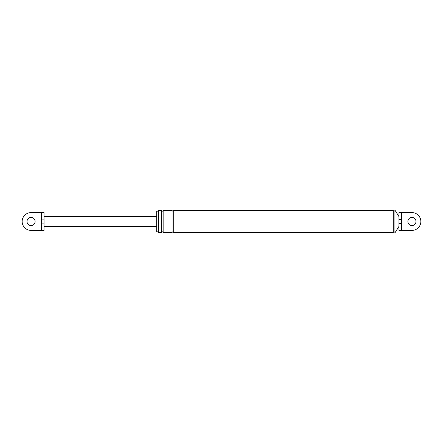 <?xml version="1.0" encoding="UTF-8"?>
<svg xmlns="http://www.w3.org/2000/svg" width="443" height="443" viewBox="0 0 443 443"><rect width="100%" height="100%" fill="white"/><g stroke="black" fill="none" stroke-linecap="round" stroke-linejoin="round"><path stroke-width="0.33" stroke-dasharray="2.21 1.66" d="M158.289 210.397L158.289 232.603M158.289 231.833L158.289 211.167L158.289 231.833M393.295 210.076L393.295 232.924M393.295 232.603L393.295 210.397L393.295 232.603M156.672 211.167L156.672 231.833M398.971 230.415L401.563 230.415L401.563 212.585L398.971 212.585M401.563 219.556L398.971 219.556L398.971 226.362L398.971 223.444L401.563 223.444L401.563 212.585L411.935 212.585A8.915 8.915 0 0 1 420.85 221.5A8.915 8.915 0 0 1 411.935 230.415A8.915 8.915 0 0 0 420.85 221.5A8.915 8.915 0 0 0 411.935 212.585A8.915 8.915 0 0 1 420.85 221.5A8.915 8.915 0 0 1 411.935 230.415L401.563 230.415L401.563 212.585L411.935 212.585L401.563 212.585M411.935 225.553A4.053 4.053 0 0 1 407.887 221.5A4.053 4.053 0 0 1 411.935 217.447A4.053 4.053 0 0 1 415.988 221.5A4.053 4.053 0 0 1 411.935 225.553A4.053 4.053 0 0 1 407.887 221.5A4.053 4.053 0 0 1 411.935 217.447A4.053 4.053 0 0 1 415.988 221.5A4.053 4.053 0 0 1 411.935 225.553A4.053 4.053 0 0 0 415.988 221.5A4.053 4.053 0 0 0 411.935 217.447A4.053 4.053 0 0 0 407.887 221.5A4.053 4.053 0 0 0 411.935 225.553M401.563 223.444L401.563 230.415L411.935 230.415M398.971 223.444L398.971 226.362M161.534 210.397L161.534 232.603M163.151 210.397L163.151 232.603M172.067 210.397L172.067 232.603M173.689 210.397L173.689 232.603M394.918 210.076L394.918 232.924M41.437 230.415L31.065 230.415L44.029 230.415L44.029 223.903L44.029 226.567L44.029 223.903L41.437 223.903L41.437 230.415L41.437 212.585L31.065 212.585A8.915 8.915 0 0 0 22.15 221.5A8.915 8.915 0 0 0 31.065 230.415L41.437 230.415L41.437 212.585L41.437 219.097L44.029 219.097L44.029 223.903M44.029 219.097L44.029 212.585L41.437 212.585M31.065 225.553A4.053 4.053 0 0 0 35.113 221.5A4.053 4.053 0 0 0 31.065 217.447A4.053 4.053 0 0 0 27.012 221.5A4.053 4.053 0 0 0 31.065 225.553A4.053 4.053 0 0 1 27.012 221.5A4.053 4.053 0 0 1 31.065 217.447A4.053 4.053 0 0 1 35.113 221.5A4.053 4.053 0 0 1 31.065 225.553A4.053 4.053 0 0 1 27.012 221.5A4.053 4.053 0 0 1 31.065 217.447A4.053 4.053 0 0 1 35.113 221.5A4.053 4.053 0 0 1 31.065 225.553M31.065 230.415A8.915 8.915 0 0 1 22.15 221.5A8.915 8.915 0 0 1 31.065 212.585A8.915 8.915 0 0 0 22.15 221.5A8.915 8.915 0 0 0 31.065 230.415M156.672 226.567L156.672 216.433L156.672 226.567M41.437 219.097L41.437 223.903"/><path stroke-width="0.66" d="M158.289 232.603L158.289 210.397L161.534 210.397L161.534 232.603L158.289 232.603M401.563 212.585L411.935 212.585A8.915 8.915 0 0 1 420.85 221.5A8.915 8.915 0 0 1 411.935 230.415L398.971 230.415L398.971 226.362L394.918 232.924L393.295 232.924L393.295 210.076L394.918 210.076L398.971 216.638L398.971 212.585L401.563 212.585L401.563 219.556L398.971 219.556L398.971 212.585M158.289 231.833L156.672 231.833L156.672 211.167L158.289 211.167M401.563 219.556L401.563 223.444L398.971 223.444L398.971 216.638M411.935 230.415L401.563 230.415L401.563 223.444M398.971 230.415L398.971 223.444M411.935 217.447A4.053 4.053 0 0 1 415.988 221.5A4.053 4.053 0 0 1 411.935 225.553A4.053 4.053 0 0 1 407.887 221.5A4.053 4.053 0 0 1 411.935 217.447M393.295 232.603L173.689 232.603C173.147 231.556 172.609 231.556 172.067 232.603L163.151 232.603L163.151 210.397C162.614 211.444 162.072 211.444 161.534 210.397M163.151 232.603C162.614 231.556 162.072 231.556 161.534 232.603M172.067 232.603L172.067 210.397L163.151 210.397M173.689 232.603L173.689 210.397C173.147 211.444 172.609 211.444 172.067 210.397M393.295 210.397L173.689 210.397M394.918 232.924L394.918 210.076M41.437 223.903L44.029 223.903L44.029 230.415L41.437 230.415L41.437 212.585L44.029 212.585L44.029 219.097L41.437 219.097M44.029 223.903L44.029 219.097M41.437 230.415L31.065 230.415A8.915 8.915 0 0 1 22.15 221.5A8.915 8.915 0 0 1 31.065 212.585L41.437 212.585M31.065 217.447A4.053 4.053 0 0 1 35.113 221.5A4.053 4.053 0 0 1 31.065 225.553A4.053 4.053 0 0 1 27.012 221.5A4.053 4.053 0 0 1 31.065 217.447M156.672 216.433L44.029 216.433M156.672 226.567L44.029 226.567"/></g></svg>
